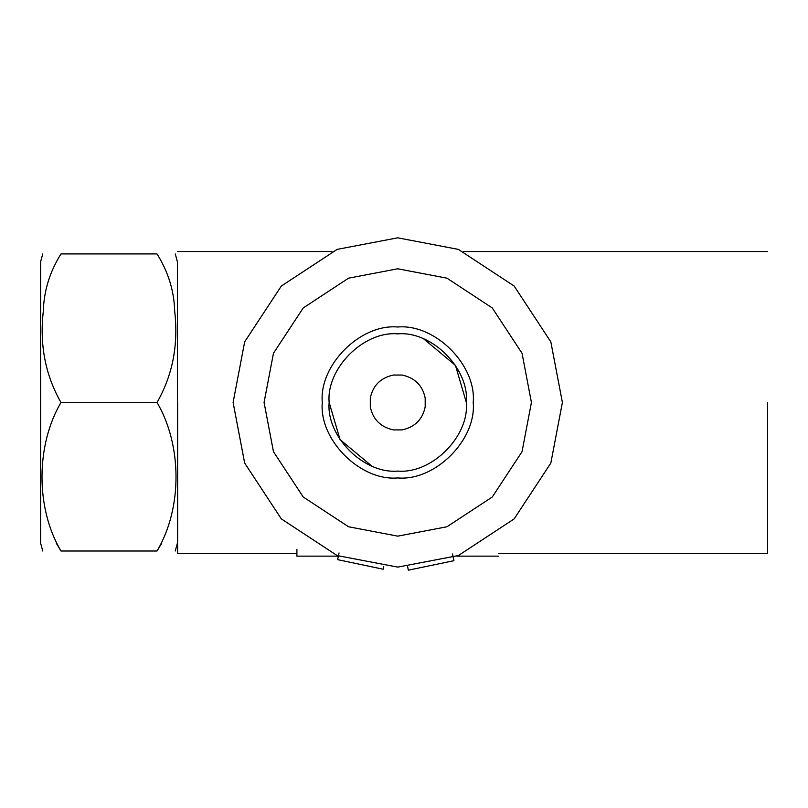 <?xml version="1.0" encoding="UTF-8"?>
<svg xmlns="http://www.w3.org/2000/svg" width="808" height="808" viewBox="0 0 808 808"><rect width="100%" height="100%" fill="white"/><g stroke="black" fill="none" stroke-linecap="round" stroke-linejoin="round"><path stroke-width="1.21" d="M40.602 261.832L40.602 543.107L40.602 261.832L42.753 253.934M60.984 402.465C45.379 375.185 39.481 344.804 43.309 311.322C43.874 290.961 49.763 271.831 60.984 253.934C35.754 253.934 35.754 253.934 60.984 253.934L157.025 253.934C182.244 253.934 182.244 253.934 157.025 253.934C168.246 271.831 174.134 290.961 174.7 311.322C178.528 344.804 172.629 375.185 157.025 402.465L60.984 402.465C36.168 444.521 35.168 507.565 60.984 551.005L157.025 551.005C182.84 507.565 181.83 444.521 157.025 402.465M60.984 551.005C35.754 551.005 35.754 551.005 60.984 551.005C35.754 551.005 35.754 551.005 60.984 551.005L56.227 543.107M157.025 551.005C182.244 551.005 182.244 551.005 157.025 551.005C182.244 551.005 182.244 551.005 157.025 551.005L161.782 543.107M175.255 551.005L177.406 543.107L177.406 261.832L175.255 253.934M767.6 402.465L767.6 553.399L767.6 402.465M177.608 402.465L177.608 553.399L177.608 402.465M264.075 402.465L273.457 353.268L303.222 307.949L348.541 278.174L397.748 268.791L446.955 278.174L492.274 307.949L522.039 353.268L531.422 402.465L522.039 451.672L492.274 496.991L446.955 526.765L397.748 536.148L348.541 526.765L303.222 496.991L273.457 451.672L264.075 402.465M397.748 477.932C360.408 481.305 318.908 439.805 322.281 402.465C318.908 365.135 360.408 323.634 397.748 327.008C435.088 323.634 476.589 365.135 473.215 402.465C476.589 439.805 435.088 481.305 397.748 477.932M371.63 465.913L340.067 439.613L329.149 402.465C326.079 368.529 363.802 330.795 397.748 333.866C431.694 330.795 469.418 368.529 466.347 402.465L455.429 365.327L423.867 339.027M329.149 402.465C326.079 436.411 363.802 474.144 397.748 471.074C431.694 474.144 469.418 436.411 466.347 402.465M402.131 429.906L393.365 429.906C380.548 427.048 372.862 419.362 370.306 406.848L370.306 398.091C372.862 385.578 380.548 377.881 393.365 375.033L402.131 375.033C414.948 377.881 422.635 385.578 425.19 398.091L425.19 406.848C422.635 419.362 414.948 427.048 402.131 429.906M456.853 556.146L498.475 556.146M337.815 555.823L338.37 556.146M296.9 549.278L296.9 556.146L337.815 556.146M383.739 566.519L383.174 569.216L337.643 559.651L383.174 569.216M452.51 553.985L453.904 560.702L408.343 570.175L453.904 560.702M562.398 402.465L550.834 341.865L514.171 286.052L458.358 249.389L397.748 237.825L337.138 249.389L281.325 286.052L244.662 341.865L233.098 402.465L244.662 463.075L281.325 518.888L337.138 555.55L397.748 567.115L458.358 555.55L514.171 518.888L550.834 463.075L562.398 402.465L550.834 463.075L514.171 518.888L458.358 555.55L397.748 567.115L337.138 555.55L281.325 518.888L244.662 463.075L233.098 402.465L244.662 341.865L281.325 286.052L337.138 249.389L397.748 237.825L458.358 249.389L514.171 286.052L550.834 341.865L562.398 402.465M397.748 536.148L446.955 526.765L492.274 496.991L522.039 451.672L531.422 402.465L522.039 353.268L492.274 307.949L446.955 278.174L397.748 268.791L348.541 278.174L303.222 307.949L273.457 353.268L264.075 402.465L273.457 451.672L303.222 496.991L348.541 526.765L397.748 536.148M40.602 543.107L42.753 551.005M767.6 251.541L463.539 251.541M331.957 251.541L177.608 251.541M177.608 553.399L296.9 553.399M498.475 553.399L767.6 553.399M339.047 552.935L337.643 559.651M407.646 566.822L408.343 570.175"/></g></svg>
